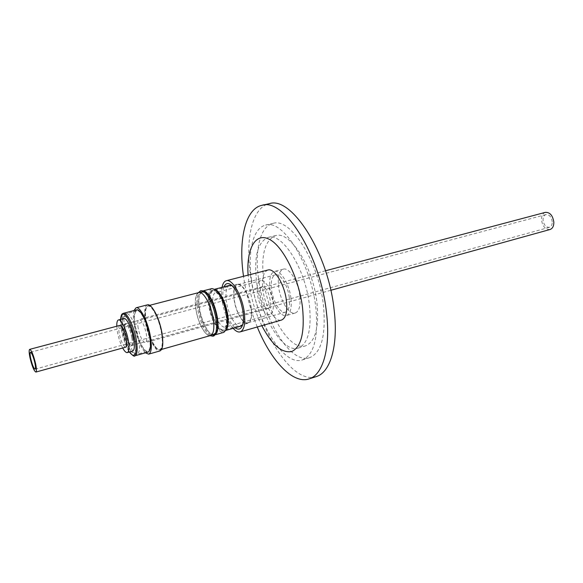 <?xml version="1.0" encoding="UTF-8"?>
<svg xmlns="http://www.w3.org/2000/svg" width="583" height="583" viewBox="0 0 583 583"><rect width="100%" height="100%" fill="white"/><g stroke="black" fill="none" stroke-linecap="round" stroke-linejoin="round"><path stroke-width="0.44" stroke-dasharray="2.92 2.19" d="M123.778 317.035C128.923 312.014 140.139 349.625 134.25 352.212C128.93 356.096 118.342 320.424 123.778 317.035M120.601 319.382C120.098 328.892 124.317 344.327 129.448 351.972M212.715 317.844C217.262 328.418 221.38 332.237 225.067 329.293C227.989 326.334 226.991 312.153 223.121 302.854C218.334 292.054 214.172 288.396 210.652 291.886C207.927 295.246 209.049 308.91 212.715 317.844M545.36 212.365C542.729 213.312 541.447 215.783 541.49 219.776C542.547 226.437 545.389 229.68 550.009 229.513M131.824 337.499C132.603 342.316 132.37 345.034 131.124 345.668C128.61 344.954 126.416 340.472 124.551 332.215C123.749 327.376 123.982 324.629 125.243 323.973C127.75 324.665 129.943 329.176 131.824 337.499M131.896 337.55C129.98 329.06 127.735 324.469 125.185 323.762C123.895 324.425 123.662 327.231 124.478 332.157C126.38 340.581 128.617 345.158 131.19 345.879C132.458 345.238 132.691 342.461 131.896 337.55M132.756 337.317C130.84 328.834 128.603 324.235 126.037 323.529C124.755 324.199 124.514 326.997 125.33 331.931C127.232 340.348 129.47 344.917 132.042 345.646C133.318 344.998 133.551 342.228 132.756 337.317M552.239 221.853C551.452 216.883 549.346 214.457 545.921 214.573C543.975 215.273 543.013 217.109 543.05 220.075C543.837 225.031 545.95 227.45 549.383 227.326C551.307 226.627 552.254 224.805 552.239 221.853M119.901 325.394C118.67 326.043 118.451 328.79 119.267 333.636C121.14 341.915 123.319 346.419 125.804 347.14M149.372 335.968C147.251 323.04 140.335 309.296 136.823 310.732C134.33 312.014 133.813 317.181 135.278 326.24C137.406 338.927 144.198 352.635 147.82 351.228C150.246 350.04 150.771 344.954 149.372 335.968M116.789 326.218L117.511 332.339C118.677 338.344 120.404 343.562 122.7 348M123.807 318.544C121.913 319.535 121.57 323.66 122.78 330.925C125.571 343.285 128.858 350.004 132.64 351.075M138.193 328.251C137.362 323.055 137.654 320.096 139.082 319.375C141.888 320.089 144.285 324.906 146.289 333.84C147.098 339.007 146.799 341.944 145.393 342.636C142.573 341.908 140.168 337.112 138.193 328.251M270.206 299.954C268.493 291.536 265.826 287.127 262.219 286.719C260.273 287.557 259.581 290.443 260.149 295.384C261.847 303.743 264.514 308.13 268.144 308.545C270.053 307.722 270.738 304.865 270.206 299.954M273.07 301.258C273.893 308.881 272.829 313.326 269.863 314.587C265.513 316.139 258.765 304.924 257.424 294.145C256.535 286.45 257.613 281.946 260.652 280.634C264.908 279.089 271.751 290.319 273.07 301.258M136.604 309.872C134.003 311.205 133.463 316.598 134.986 326.043C137.209 339.262 144.292 353.553 148.06 352.088M133.966 310.557C133.048 313.967 133.157 318.974 134.301 325.562C136.874 338.293 140.59 347.381 145.437 352.832M147.455 304.843C144.489 306.337 143.826 312.248 145.451 322.581C147.82 337.01 155.676 352.584 159.968 350.937M226.598 315.141C224.528 303.75 220.993 295.69 216.001 290.961C210.157 287.9 207.949 292.914 209.37 306.002C211.607 322.574 222.823 337.9 226.124 328.258C227.246 325.205 227.406 320.832 226.598 315.141M227.057 314.718C225.074 303.816 221.693 296.106 216.905 291.573L213.436 290.465C210.31 291.886 209.341 297.06 210.529 305.973C212.285 318.442 219.667 331.625 224.164 329.978L226.598 327.267C227.676 324.337 227.829 320.154 227.057 314.718M251.273 308.057C249.662 295.486 242.011 282.515 237.398 284.22C234.104 285.685 233.003 290.83 234.096 299.655C235.736 312 243.257 324.957 247.994 323.244C251.2 321.852 252.293 316.795 251.273 308.057M156.135 314.419C153.11 308.392 150.458 305.565 148.184 305.937C145.371 307.35 144.737 312.954 146.275 322.742C148.519 336.427 155.974 351.185 160.041 349.625C162.198 348.794 163.051 345.019 162.613 338.293M161.535 333.228C162.992 342.921 162.358 348.43 159.625 349.742C155.559 351.301 148.111 336.544 145.867 322.851C144.322 313.064 144.956 307.46 147.761 306.046C151.704 304.45 159.297 319.251 161.535 333.228M251.047 307.948C249.48 295.698 242.018 283.054 237.521 284.715C234.308 286.144 233.236 291.157 234.308 299.757C235.904 311.796 243.235 324.425 247.855 322.756C250.974 321.401 252.038 316.46 251.047 307.948M289.255 297.439C287.878 285.4 280.212 273.106 275.365 274.848C271.889 276.335 270.621 281.305 271.554 289.766C272.975 301.608 280.51 313.894 285.488 312.131C288.855 310.717 290.115 305.82 289.255 297.439M153.999 310.382C151.74 306.92 149.78 305.368 148.126 305.725C145.291 307.154 144.65 312.809 146.202 322.69C148.468 336.515 155.989 351.411 160.106 349.836C161.71 349.312 162.613 346.98 162.81 342.848M198.774 292.579C195.509 294.102 194.547 299.698 195.888 309.384C197.87 322.924 205.741 337.302 210.441 335.568M290.939 298.168C289.306 283.906 280.226 269.368 274.506 271.423C270.388 273.179 268.887 279.068 269.995 289.088C271.678 303.08 280.583 317.611 286.479 315.527C290.451 313.858 291.937 308.072 290.939 298.168M299.808 295.727C298.234 281.523 289.095 267.072 283.28 269.149C279.097 270.927 277.537 276.801 278.616 286.785C280.248 300.719 289.204 315.163 295.195 313.049C299.239 311.358 300.777 305.587 299.808 295.727M195.975 309.435C197.936 322.836 205.726 337.076 210.383 335.356C213.516 333.942 214.464 328.491 213.225 319.003C211.286 305.324 203.336 291.063 198.825 292.79C195.596 294.291 194.642 299.844 195.975 309.435M202.323 291.886C199.065 293.395 198.089 298.933 199.408 308.509C201.346 321.903 209.166 336.107 213.859 334.372M215.644 332.951L216.322 331.632C217.474 328.513 217.619 323.98 216.759 318.026C214.566 306.17 210.922 297.826 205.828 293.001L204.589 292.207M210.077 335.67L209.975 335.611C204.232 330.998 200.078 321.984 197.499 308.56C196.413 301.258 196.711 295.967 198.409 292.673M267.889 270.031C263.276 272.021 261.614 278.696 262.904 290.064C264.85 305.907 274.863 322.414 281.472 320.067M233.164 328.324C227.822 321.663 224.164 312.532 222.181 300.945C221.394 295.617 221.351 291.085 222.036 287.339M201.711 290.502C198.227 292.119 197.192 298.037 198.599 308.269C201.171 321.685 205.333 330.692 211.09 335.298L214.027 335.874M205.311 291.587L202.541 291.026C199.16 292.586 198.147 298.328 199.51 308.247C201.521 322.1 209.61 336.799 214.478 335.006L216.584 333.119M224.003 286.829C222.677 290.327 222.466 295.231 223.369 301.542C225.577 313.822 229.498 322.567 235.117 327.77M242.637 324.789L243.534 323.077C244.641 320.023 244.824 315.775 244.08 310.316C242.134 299.276 238.651 291.376 233.637 286.625L231.998 285.604M229.709 285.342C226.321 286.858 225.22 292.229 226.393 301.455C228.142 314.354 235.926 327.93 240.786 326.167M212.008 288.57C208.546 290.152 207.482 295.88 208.801 305.754C210.755 319.557 218.916 334.154 223.887 332.339M226.751 328.958L224.725 330.714C220.039 332.434 212.343 318.697 210.514 305.711C209.275 296.419 210.288 291.034 213.546 289.547L216.184 290.035M261.825 325.686C255.492 312.765 251.222 298.846 249.028 283.936L248.103 275.118M257.271 326.99C250.661 310.783 246.092 294.007 243.563 276.67L243.512 276.298M316.212 376.603C291.376 385.159 257.132 328.105 250.45 274.899C245.195 238.986 252.235 207.293 269.273 203.693M258.517 278.302C254.501 250.369 260.098 226.211 273.026 223.398C290.327 217.138 318.857 261.454 323.47 305.711C326.086 335.451 321.422 352.781 309.486 357.707C290.502 364.295 263.662 320.038 258.517 278.302M251.55 280.117C247.462 252.089 252.884 227.887 265.644 225.111C282.711 218.895 311.111 263.465 315.855 307.875C318.566 337.717 314.026 355.076 302.249 359.959C283.513 366.467 256.804 321.976 251.55 280.117M309.435 305.106C311.73 329.701 307.999 344.021 298.241 348.08C283.01 353.4 260.965 316.897 256.673 282.332C253.692 256.979 257.533 242.003 268.195 237.39C282.303 232.26 305.492 268.814 309.435 305.106M316.984 302.978C319.207 327.486 315.374 341.791 305.485 345.879C290.05 351.265 267.889 314.951 263.698 280.489C260.79 255.223 264.74 240.262 275.555 235.627C289.853 230.46 313.151 266.81 316.984 302.978M138.586 338.934C136.407 325.948 129.557 312.094 126.168 313.508L125.585 313.807C123.691 315.782 123.428 320.869 124.813 329.045C126.999 341.784 133.726 355.594 137.224 354.224L137.581 354.07C139.621 352.438 139.956 347.395 138.586 338.934M123.37 313.311L122.758 313.618C120.805 315.687 120.557 320.993 122.007 329.519C124.296 342.811 131.284 357.233 134.906 355.812M227.734 313.705C228.711 321.481 227.851 325.963 225.162 327.158C222.057 327.449 218.953 323.798 215.848 316.212L213.138 306.031C212.103 298.19 212.97 293.65 215.725 292.389C218.742 292.083 221.817 295.683 224.943 303.196L227.734 313.705M136.823 310.732L124.769 314.179C117.955 316.226 126.271 356.694 137.224 354.224L147.82 351.228M120.528 319.404C119.901 328.04 124.471 344.859 129.375 351.994M269.863 314.587L225.162 327.158L225.978 325.576C227.341 322.53 226.015 309.507 223.049 303.218C218.829 293.307 216.359 292.739 216.169 292.557L260.652 280.634M330.794 290.298L131.124 345.668M126.037 323.529L125.185 323.762M30.498 352.263L545.921 214.573M262.219 286.719L139.082 319.375M216.905 291.573L216.001 290.961M237.398 284.22L213.436 290.465M160.041 349.625L159.625 349.742M275.365 274.848L237.521 284.715M160.106 349.836L161.615 349.406M283.28 269.149L274.506 271.423M210.383 335.356L211.389 335.072M205.828 293.001L204.312 291.981M233.637 286.625L231.342 285.036M215.717 334.657L214.478 335.006M226.117 330.321L224.725 330.714M265.644 225.111L273.026 223.398M298.241 348.08L305.485 345.879M268.195 237.39L275.555 235.627M302.249 359.959L309.486 357.707M325.496 270.774L125.243 323.973M132.042 345.646L131.19 345.879M35.082 369.17L549.383 227.326M268.144 308.545L145.393 342.636M226.598 327.267L226.124 328.258M247.994 323.244L224.164 329.978M148.184 305.937L147.761 306.046M285.488 312.131L247.855 322.756M148.126 305.725L149.649 305.332M295.195 313.049L286.479 315.527M198.825 292.79L199.838 292.528M216.322 331.632L215.521 333.287M243.534 323.077L242.36 325.613M203.788 290.698L202.541 291.026M214.945 289.183L213.546 289.547"/><path stroke-width="0.87" d="M129.448 351.972C131.445 354.741 133.019 355.761 134.163 355.032C140.94 352.147 128.02 308.844 122.16 314.696L120.601 319.382M330.794 290.298L550.009 229.513C552.589 228.572 553.865 226.124 553.835 222.167C552.786 215.484 549.958 212.219 545.36 212.365L325.496 270.774M30.702 358.479C29.944 354.748 29.879 352.671 30.498 352.263C31.861 352.963 33.326 356.541 34.885 362.998C35.629 366.714 35.694 368.777 35.082 369.17C33.712 368.456 32.247 364.892 30.702 358.479M35.884 372.071L125.804 347.14C127.028 346.513 127.24 343.795 126.445 338.963C124.558 330.627 122.372 326.101 119.901 325.394L29.718 349.355C31.548 350.288 33.523 355.098 35.621 363.792C36.62 368.784 36.707 371.546 35.884 372.071C34.033 371.109 32.072 366.321 29.988 357.714C28.982 352.693 28.888 349.909 29.718 349.355M122.7 348C124.507 351.287 126.045 352.81 127.327 352.569C129.149 351.636 129.47 347.563 128.289 340.334C126.511 329.956 121.104 318.835 118.466 319.943C117.241 320.38 116.68 322.472 116.789 326.218M127.327 352.569L132.64 351.075C134.498 350.143 134.848 346.069 133.682 338.854C131.926 328.499 126.496 317.422 123.807 318.544L118.466 319.943M134.906 355.812L148.06 352.088C150.596 350.849 151.135 345.551 149.685 336.187C147.477 322.698 140.255 308.363 136.604 309.872L123.37 313.311C126.875 311.839 133.995 326.312 136.284 339.874C137.726 348.707 137.384 353.961 135.278 355.652L134.906 355.812C134.425 356.898 132.581 355.63 129.375 351.994M145.437 352.832L148.65 354.151C151.434 352.795 152.025 346.98 150.436 336.704C148.009 321.882 140.073 306.141 136.065 307.795L133.966 310.557M148.65 354.151L159.968 350.937C162.846 349.552 163.517 343.751 161.979 333.527C159.625 318.77 151.602 303.16 147.455 304.843L136.065 307.795M162.613 338.293L161.957 333.112C160.74 326.283 158.802 320.052 156.135 314.419M162.81 342.848L162.038 333.163C160.347 324.024 157.665 316.431 153.999 310.382M161.615 349.406L210.441 335.568C213.604 334.139 214.566 328.637 213.312 319.047C211.359 305.237 203.329 290.837 198.774 292.579L149.649 305.332M211.389 335.072L213.859 334.372L215.644 332.951M198.409 292.673L200.588 290.793L203.073 291.179L204.312 291.981C209.742 297.133 213.633 306.053 215.987 318.741C216.905 325.11 216.752 329.956 215.521 333.287L212.912 336.194L210.077 335.67M204.589 292.207L202.323 291.886L199.838 292.528M240.174 331.88L281.472 320.067C285.91 318.201 287.55 311.657 286.391 300.442C284.519 284.249 274.272 267.721 267.889 270.031L226.291 280.729C232.151 278.536 242.091 295.574 244.248 312.08C245.603 323.499 244.248 330.102 240.174 331.88C238.068 332.405 235.736 331.224 233.164 328.324M212.912 336.194L214.027 335.874L216.65 332.951C217.882 329.621 218.042 324.782 217.124 318.427C214.777 305.762 210.893 296.856 205.456 291.697L204.203 290.888L200.588 290.793M216.584 333.119L217.036 332.164C218.231 328.936 218.377 324.243 217.488 318.085C215.222 305.82 211.454 297.184 206.185 292.185L205.311 291.587M235.117 327.77C238.352 330.124 240.764 329.402 242.36 325.613C243.585 322.224 243.781 317.495 242.951 311.424C240.772 299.108 236.902 290.312 231.342 285.036C228.048 282.566 225.606 283.163 224.003 286.829M231.998 285.604L229.709 285.342L214.945 289.183M215.717 334.657L223.887 332.339L226.568 329.337C227.756 326.101 227.924 321.473 227.071 315.447C224.878 303.371 221.132 294.816 215.834 289.802L212.008 288.57L203.788 290.698M226.117 330.321L240.786 326.167L242.637 324.789M216.184 290.035L217.175 290.706C222.159 295.428 225.687 303.466 227.742 314.813C228.543 320.475 228.383 324.833 227.261 327.879L226.751 328.958M248.103 275.118C246.281 249.407 255.114 232.18 269.047 239.168C282.923 245.786 298.89 277.69 302.526 307.569C304.865 332.31 301.28 346.958 291.77 351.513C281.8 353.415 271.824 344.808 261.825 325.686M243.512 276.298C238.265 240.429 245.093 208.874 261.847 205.34C283.6 197.382 320.475 254.858 326.451 312.452C330.853 348.328 322.822 375.044 308.975 378.935C292.732 384.357 270.884 360.593 257.271 326.99M261.847 205.34L269.273 203.693C291.318 195.691 328.367 252.84 334.168 310.222C338.461 345.967 330.233 372.646 316.212 376.603L308.975 378.935M222.036 287.339C222.793 283.542 224.207 281.334 226.291 280.729M122.401 313.814C121.628 313.982 121.002 315.848 120.528 319.404M217.036 332.164L216.65 332.951M227.261 327.879L226.568 329.337M122.488 313.749L123.37 313.311M206.185 292.185L205.456 291.697M217.175 290.706L215.834 289.802"/></g></svg>
